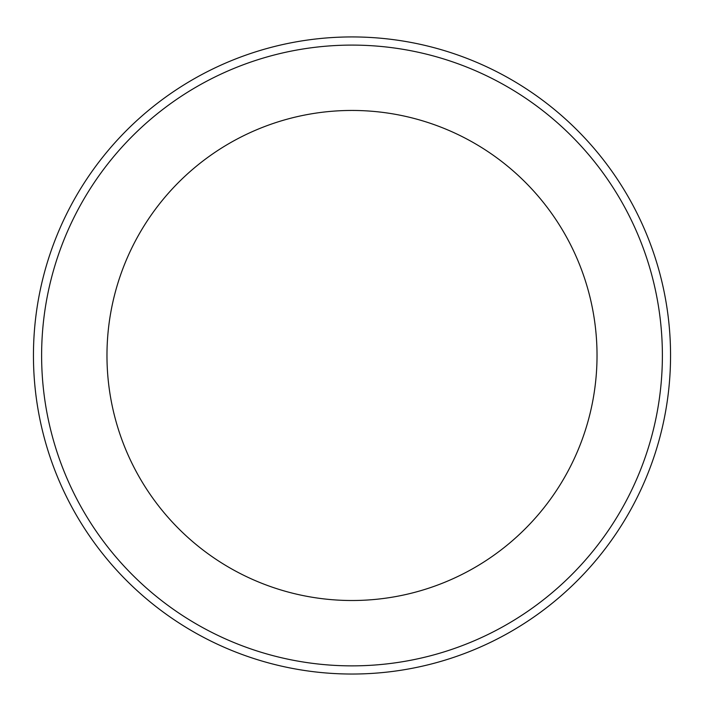 <?xml version="1.0" encoding="UTF-8"?>
<svg xmlns="http://www.w3.org/2000/svg" width="704" height="704" viewBox="0 0 704 704"><rect width="100%" height="100%" fill="white"/><g stroke="black" fill="none" stroke-linecap="round" stroke-linejoin="round"><path stroke-width="1.06" d="M352 45.1A310.376 310.376 0 0 1 620.796 510.673A310.376 310.376 0 0 1 83.204 510.673A310.376 310.376 0 0 1 352 45.1M352 36.934A318.542 318.542 0 0 1 627.871 514.756A318.542 318.542 0 0 1 76.129 514.756A318.542 318.542 0 0 1 352 36.934M352 110.449A245.036 245.036 0 0 1 564.203 477.998A245.036 245.036 0 0 1 139.797 477.998A245.036 245.036 0 0 1 352 110.449"/></g></svg>
